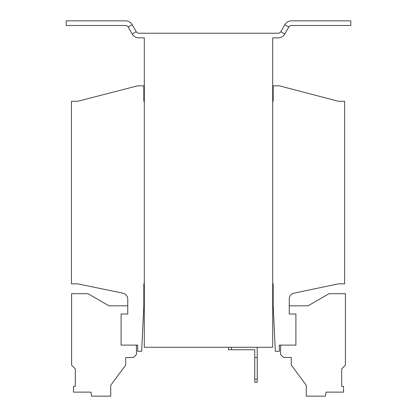 <?xml version="1.0" encoding="UTF-8"?>
<svg xmlns="http://www.w3.org/2000/svg" width="417" height="417" viewBox="0 0 417 417"><rect width="100%" height="100%" fill="white"/><g stroke="black" fill="none" stroke-linecap="round" stroke-linejoin="round"><path stroke-width="0.63" d="M280.651 345.099L280.49 354.434L283.529 357.473L291.264 357.473L291.264 365.042L306.271 385.324L306.271 396.15L325.364 396.15L326.073 392.126L343.54 392.126L343.54 386.392L341.695 386.392L341.695 368.878L345.406 365.167L345.406 293.698L329.013 293.698L308.038 305.807L289.252 305.807M257.232 347.267L257.232 382.233L254.756 382.233L254.756 349.743L228.459 349.743L228.459 347.267M231.55 347.267L231.55 349.743M257.232 357.478L254.756 357.478M254.756 379.136L257.232 379.136M288.835 27.037L284.811 24.718A7.735 7.735 0 0 1 291.514 20.85L350.822 20.85L350.822 25.489L291.514 25.489A3.096 3.096 0 0 0 288.835 27.037L284.811 34.001A7.735 7.735 0 0 1 278.113 37.869L272.702 37.869L272.702 347.267L144.298 347.267L144.298 283.836L143.834 283.836L143.834 305.494L141.671 351.286L137.646 351.286L137.646 345.099L121.097 345.099L121.097 314.006L127.748 314.006L127.748 299.213A6.187 6.187 0 0 0 122.806 293.156L77.625 283.836L71.437 283.836L71.437 101.295L77.625 101.295L137.646 85.824L143.834 85.824L143.834 101.295L144.298 101.295M272.702 283.836L273.166 283.836L273.166 305.494L275.329 351.286L279.354 351.286L279.354 345.099L295.903 345.099L295.903 314.006L289.252 314.006L289.252 299.166A6.187 6.187 0 0 1 294.173 293.109L338.448 283.836L344.635 283.836L344.635 101.295L338.448 101.295L279.354 85.824L273.166 85.824L273.166 101.295L272.702 101.295M132.189 34.001L136.208 31.676L132.189 24.718A7.735 7.735 0 0 0 125.486 20.85L66.178 20.85L66.178 25.489L125.486 25.489A3.096 3.096 0 0 1 128.165 27.037L132.189 34.001A7.735 7.735 0 0 0 138.887 37.869L144.298 37.869L144.298 283.836M284.811 24.718L280.792 31.676A3.096 3.096 0 0 1 278.113 33.224L138.887 33.224A3.096 3.096 0 0 1 136.208 31.676M136.349 345.099L136.51 354.434L133.471 357.473L125.736 357.473L125.736 365.042L110.729 385.324L110.729 396.15L91.636 396.15L90.927 392.126L73.46 392.126L73.46 386.392L75.305 386.392L75.305 368.878L71.594 365.167L71.594 293.698L87.987 293.698L108.962 305.807L127.748 305.807M128.165 27.037L132.189 24.718M284.811 34.001L280.792 31.676"/></g></svg>

